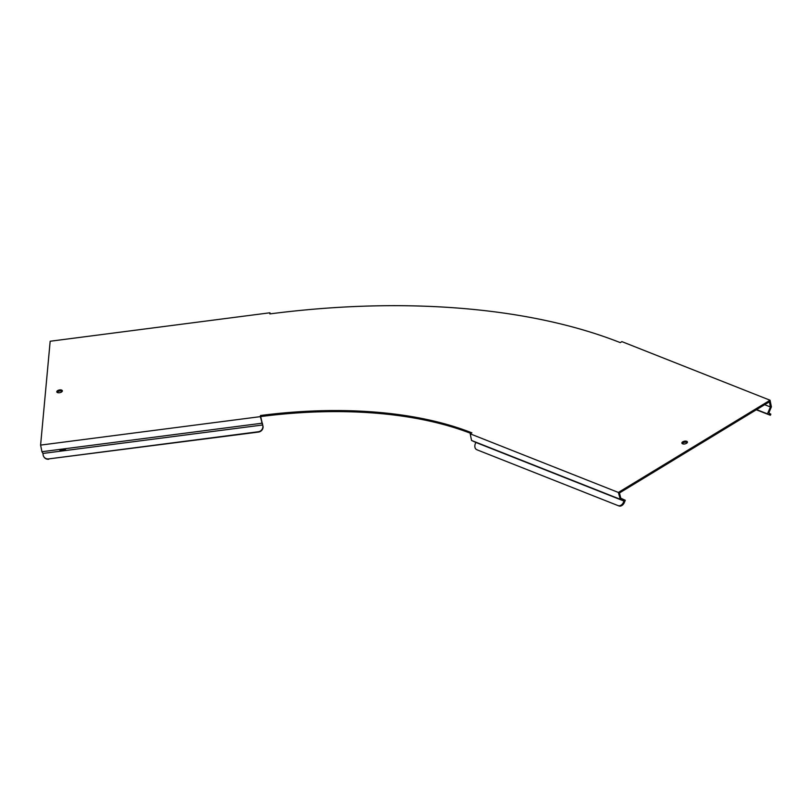<?xml version="1.0" encoding="UTF-8"?>
<svg xmlns="http://www.w3.org/2000/svg" width="812" height="812" viewBox="0 0 812 812"><rect width="100%" height="100%" fill="white"/><g stroke="black" fill="none" stroke-linecap="round" stroke-linejoin="round"><path stroke-width="1.22" d="M609.974 495.482L605.569 493.534L609.974 495.482M64.432 449.188L64.534 450.376A2.832 0.761 174.7 0 0 64.676 450.325A2.832 0.761 174.7 0 0 65.528 449.686A2.832 0.761 174.7 0 0 63.772 449.148A2.832 0.761 174.7 0 0 60.748 449.574A2.832 0.761 174.7 0 0 59.885 450.213A2.832 0.761 174.7 0 0 61.631 450.751L61.519 449.564L64.422 449.188M60.89 449.523A2.832 0.761 174.7 0 0 61.519 449.564M57.682 390.592A2.832 1.37 -11.4 0 0 56.789 391.892A2.832 1.37 -11.4 0 0 58.566 392.785A2.832 1.37 -11.4 0 0 61.438 392.074A2.832 1.37 -11.4 0 0 62.341 390.775A2.832 1.37 -11.4 0 0 60.565 389.882A2.832 1.37 -11.4 0 0 57.682 390.592M57.114 392.379A2.832 1.37 168.6 0 1 57.896 391.648A2.832 1.37 168.6 0 1 62.219 391.354M682.78 441.819A2.832 1.37 -11.4 0 0 681.877 443.119A2.832 1.37 -11.4 0 0 683.653 444.012A2.832 1.37 -11.4 0 0 686.526 443.301A2.832 1.37 -11.4 0 0 687.429 442.002A2.832 1.37 -11.4 0 0 685.653 441.109A2.832 1.37 -11.4 0 0 682.78 441.819M682.212 443.606A2.832 1.37 168.6 0 1 682.993 442.875A2.832 1.37 168.6 0 1 687.307 442.581M470.879 433.425A309.839 150.149 168.6 0 0 260.682 416.566L260.469 415.511A309.839 150.149 168.6 0 1 471.863 432.837L470.209 433.831L618.358 492.448L768.416 401.24L770.06 400.235L621.921 341.629L620.266 342.623A513.651 248.919 -11.4 0 0 269.828 313.909L269.939 312.782L50.171 341.243L40.6 445.098L260.368 416.637L263.058 426.483A5.146 4.913 148.6 0 1 258.449 432.075L258.267 431.761A5.146 4.913 -31.4 0 0 262.865 426.168M262.844 425.975L260.682 416.566M258.267 431.761L48.618 458.912A5.146 4.913 -31.4 0 1 43.097 454.629L42.985 453.441L262.753 424.98M40.6 445.098L41.94 451.726L42.985 453.441M64.534 450.376L61.631 450.751M618.358 492.448L620.287 499.339L620.774 498.203L619.465 492.965L769.38 401.838L770.415 406.964L764.681 404.701M260.469 415.511L260.368 416.637M41.94 451.726L261.708 423.255M270.152 313.868L269.939 312.782M620.287 499.339L624.022 501.065L623.616 502.009L624.327 502.557A5.146 3.664 114.7 0 1 618.886 505.937L477.568 450.031A5.146 3.664 114.7 0 1 477.436 449.97L476.654 449.615A5.146 3.664 -65.3 0 1 475.385 443.585L475.873 442.449L471.549 440.459L619.688 499.065M470.209 433.831L471.549 440.459M620.774 498.203L625.291 500.283L624.398 502.374M623.616 502.009L624.327 502.557M618.886 505.937L477.568 450.031M618.105 505.582A5.146 3.664 -65.3 0 0 623.535 502.192M624.022 501.065L475.873 442.449M608.726 494.965L610.695 495.746M769.39 413.399L769.035 414.597L769.522 413.46L768.345 411.796L767.462 413.876L756.632 409.593M768.903 414.536L767.462 413.876M770.06 400.235L771.4 406.853L769.137 412.151M771.035 407.715L770.243 407.36L768.345 411.796M769.522 413.46L770.842 414.14L770.355 415.267L756.317 409.786M770.355 415.267L769.035 414.597M48.618 458.912L258.449 432.075M48.811 459.227A5.146 4.913 148.6 0 1 43.868 456.811M262.591 424.727L262.479 423.539M261.85 423.499L261.738 422.311M623.362 500.76L623.849 499.624"/></g></svg>
